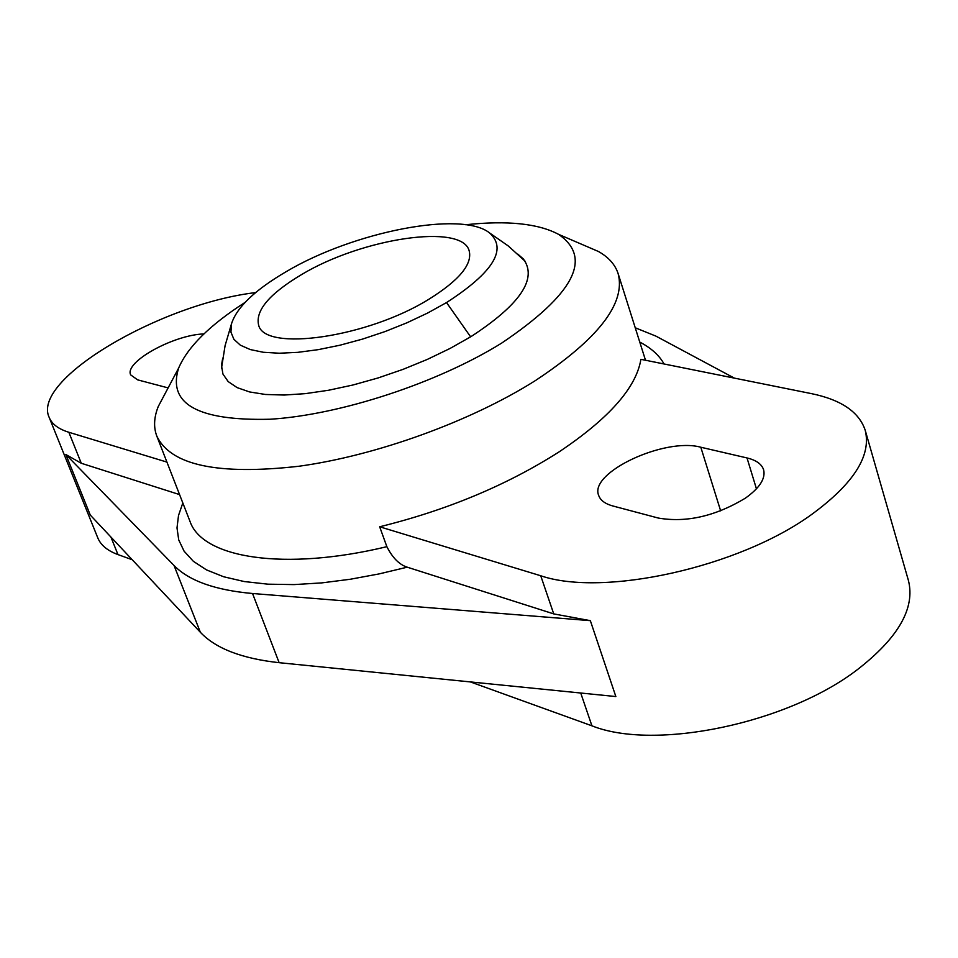 <?xml version="1.0" encoding="UTF-8"?>
<svg xmlns="http://www.w3.org/2000/svg" width="958" height="958" viewBox="0 0 958 958"><rect width="100%" height="100%" fill="white"/><g stroke="black" fill="none" stroke-linecap="round" stroke-linejoin="round"><path stroke-width="1.44" d="M865.23 430.334C871.505 455.697 853.59 483.79 811.462 514.602C738.798 567.423 603.277 597.193 540.731 575.758L379.667 526.78C446.955 510.183 506.746 485.239 559.005 451.936C608.989 418.514 636.28 387.643 640.902 359.322L811.234 393.582C841.172 399.737 859.17 411.988 865.23 430.334L908.423 580.488C915.357 608.043 898.448 637.669 857.733 669.367C787.5 723.661 654.553 751 591.924 725.817L470.414 681.928M583.171 244.925L598.463 251.499C608.641 257.259 615.192 264.636 618.138 273.629C625.945 303.291 598.331 338.964 535.306 380.637C470.893 421.364 376.494 455.577 298.956 466.247C218.077 475.384 170.704 465.337 156.801 436.094L189.971 521.32C202.354 558.251 284.263 571.387 386.864 546.683C392.564 557.867 399.354 564.693 407.246 567.184L553.736 613.898L590.344 620.664L252.553 593.505C215.239 590.176 189.073 580.859 174.057 565.519L65.862 454.535L81.286 463.265L179.565 494.591M756.449 488.831L747.012 457.948C756.185 460.139 761.718 464.091 763.61 469.779C765.753 478.497 759.67 487.969 745.336 498.196C715.363 516.23 686.371 522.852 658.362 518.062L612.928 506.004C605.121 503.86 600.379 500.327 598.678 495.418C588.739 472.701 664.624 437.159 700.801 447.23L720.655 510.865M465.66 224.747C507.261 220.316 538.216 223.513 558.502 234.315C593.038 258.037 574.082 294.298 501.633 343.12C437.411 383.032 340.186 414.922 270.216 419.233C197.923 421.029 167.387 403.989 178.631 368.088C187.672 346.952 209.802 325.073 244.997 302.453M747.012 457.948L700.801 447.23M590.344 620.664L615.85 696.55L279.137 662.685C241.883 658.601 215.634 648.482 200.366 632.292L90.28 515.069L65.862 454.535M635.238 327.768L655.931 336.126L734.367 378.123M166.92 462.091L68.844 432.274C58.45 429.04 51.912 424.107 49.193 417.449L97.776 537.845C100.746 545.15 107.476 550.73 117.966 554.586L132.24 559.747M156.801 436.094C153.448 427.244 153.939 417.389 158.25 406.515L166.057 391.81M386.864 546.683L379.667 526.78M49.193 417.449C30.991 379.751 160.489 303.806 255.606 292.597M203.922 333.923C173.29 334.893 124.025 362.22 130.695 374.901L137.665 379.871L168.129 387.906M517.835 254.145L523.403 259.007C537.701 278.646 520.194 304.548 470.881 336.689L450.116 348.425L427.304 359.418L403.031 369.369L378.075 377.955L352.903 385.008L328.558 390.253L305.363 393.642L284.203 395.043L265.426 394.468L249.583 391.942L237.105 387.607L228.196 381.595L222.951 374.075L221.454 365.333L222.747 358.088M446.536 302.56L427.699 313.003L406.982 322.774L385.008 331.576L362.423 339.132L339.898 345.227L318.116 349.67L297.722 352.352L279.293 353.227L263.318 352.269L250.242 349.55L240.362 345.179L233.896 339.312L230.938 332.115L231.489 323.84C236.722 307.338 254.984 289.927 286.286 271.605C353.346 231.788 461.696 210.329 489.586 232.95C507.536 249.224 493.19 272.419 446.536 302.56L470.629 336.845M429.004 299.171C367.728 337.479 264.192 352.245 258.6 324.99C255.259 310.488 269.593 293.675 301.59 274.563C362.028 238.159 462.211 223.022 469.18 250.84C472.545 264.228 459.157 280.347 429.004 299.171M553.736 613.898L540.731 575.758M591.924 725.817L580.728 693.017M252.553 593.505L279.137 662.685M117.966 554.586L110.912 537.043M200.366 632.292L174.057 565.519M182.822 502.974L178.511 515.5L177.002 527.918L178.727 539.929L184.092 551.173L193.336 561.292L206.545 569.926L223.633 576.752L244.278 581.554L267.965 584.176L294.046 584.596L321.768 582.895L350.353 579.243L379.069 573.914L407.246 567.184M664.038 363.98C659.296 355.358 651.212 348.053 639.752 342.066M81.286 463.265L68.844 432.274M618.138 273.629L645.5 360.244M558.502 234.315L598.463 251.499M178.631 368.088L158.25 406.515M221.526 368.159L225.082 345.67L231.489 323.84M525.104 261.223L508.255 245.943L489.586 232.95"/></g></svg>
